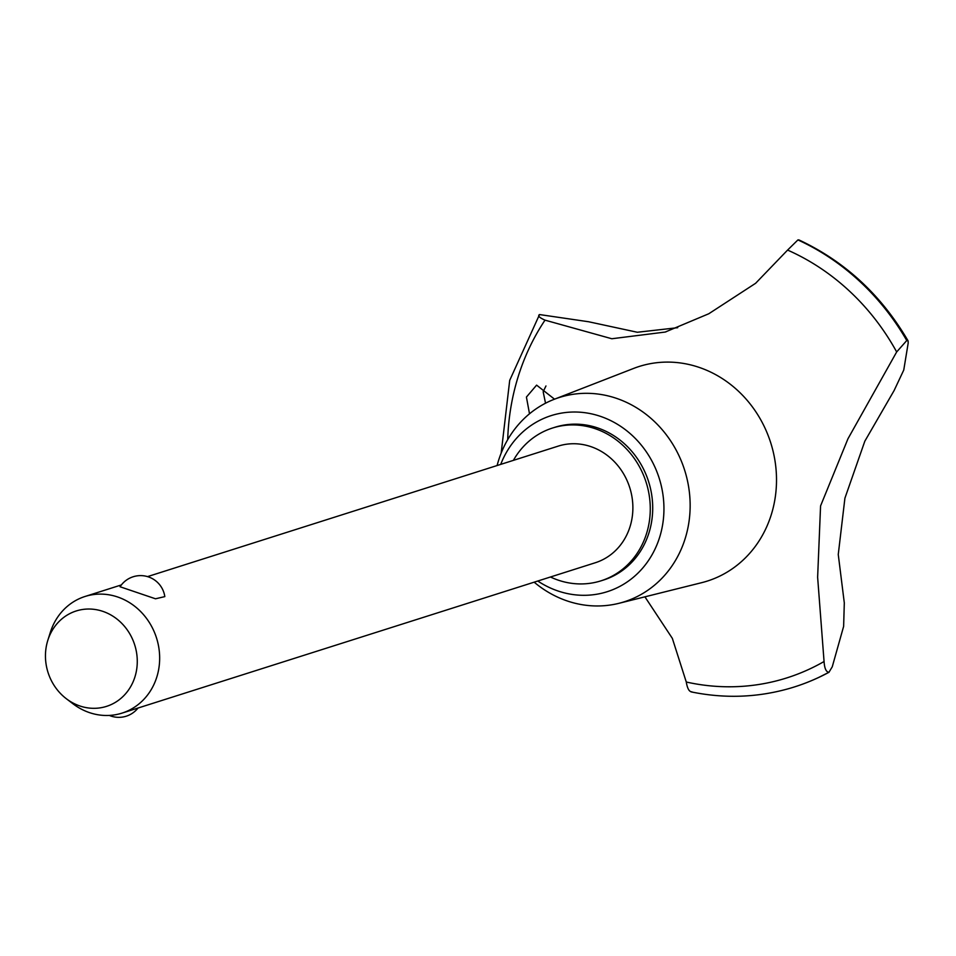 <?xml version="1.0" encoding="UTF-8"?>
<svg xmlns="http://www.w3.org/2000/svg" width="956" height="956" viewBox="0 0 956 956"><rect width="100%" height="100%" fill="white"/><g stroke="black" fill="none" stroke-linecap="round" stroke-linejoin="round"><path stroke-width="1.43" d="M550.453 576.994A80.149 72.823 -107.6 0 0 558.937 580.388A80.149 72.823 -107.6 0 0 601.025 580.818L603.463 580.053A80.149 72.823 -107.6 0 0 652.637 504.421A80.149 72.823 -107.6 0 0 597.01 427.702A80.149 72.823 -107.6 0 0 554.922 427.272L552.484 428.037A80.149 72.823 -107.6 0 0 513.396 460.362M601.025 580.818A80.149 72.823 -107.6 0 0 650.2 505.198A80.149 72.823 -107.6 0 0 594.572 428.479A80.149 72.823 -107.6 0 0 552.484 428.037M534.153 582.168A107.192 97.381 -107.6 0 0 568.007 601.216A107.192 97.381 -107.6 0 0 618.914 603.32A107.192 97.381 -107.6 0 0 690.136 503.704A107.192 97.381 -107.6 0 0 615.652 398.066A107.192 97.381 -107.6 0 0 554.098 399.345A107.192 97.381 -107.6 0 0 497.096 465.548M537.786 581.021A92.385 83.937 -107.6 0 0 558.663 591.214A92.385 83.937 -107.6 0 0 661.421 530.759A92.385 83.937 -107.6 0 0 599.723 416.111A92.385 83.937 -107.6 0 0 500.717 464.389M618.914 603.32L701.692 582.67A112.581 102.28 -107.6 0 0 776.499 478.048A112.581 102.28 -107.6 0 0 698.274 367.092A112.581 102.28 -107.6 0 0 633.625 368.43L554.098 399.345M820.571 505.915L847.972 438.756L896.668 351.951L906.766 340.527L908.092 340.91L908.2 343.001L903.755 370.044L894.099 390.562L864.822 441.206L844.913 498.184L838.257 554.492L844.303 602.889L843.634 626.371L832.258 666.798L828.96 672.259C826.163 672.092 824.526 668.507 824.06 661.516L817.631 577.257L820.571 505.915M896.668 351.951A228.95 208.002 -107.6 0 0 787.589 250.078L755.622 283.287L708.778 313.759L665.197 332.055L611.828 338.747L545.004 320.152A228.95 208.002 -107.6 0 0 507.708 439.652M644.918 596.831L672.343 638.369L686.277 682.022A228.95 208.002 -107.6 0 0 824.06 661.516M545.96 385.961L543.163 391.733L545.529 403.217M529.505 413.805L526.421 397.063L536.603 385.137L554.528 399.178M147.511 576.623L558.22 446.117A61.184 55.591 72.4 0 1 590.354 446.452A61.184 55.591 72.4 0 1 632.824 505.007A61.184 55.591 72.4 0 1 595.289 562.749L122.069 713.104A61.184 55.591 72.4 0 1 89.948 712.782A61.184 55.591 72.4 0 1 72.955 703.771L66.334 698.728A50.047 45.47 -107.6 0 0 80.232 706.102A50.047 45.47 -107.6 0 0 135.907 673.347A50.047 45.47 -107.6 0 0 102.483 611.243A50.047 45.47 -107.6 0 0 47.8 640.4A50.047 45.47 -107.6 0 0 66.334 698.728M164.814 596.616L155.505 598.791L120.062 586.757A24.474 24.474 0 0 1 164.814 596.616M47.8 640.4L50.298 632.466A61.184 55.591 72.4 0 1 85.012 596.484A61.184 55.591 72.4 0 1 117.146 596.819A61.184 55.591 72.4 0 1 159.604 655.374A61.184 55.591 72.4 0 1 122.069 713.104M545.016 320.152C539.363 317.631 537.535 315.767 539.519 314.56L588.633 321.754M686.277 682.01C687.364 688.619 689.252 691.893 691.929 691.845M588.621 321.754L637.317 332.258L677.685 327.693M501.171 453.12L509.703 380.369L539.519 314.56M908.104 340.91C881.324 295.093 844.925 261.43 798.929 239.92L797.925 239.92L787.577 250.09M691.057 691.869C724.493 698.752 757.319 697.605 789.525 688.416A239.848 217.908 -107.6 0 0 794.567 686.886A239.848 217.908 -107.6 0 0 828.96 672.259M794.615 686.874A239.848 217.908 -107.6 0 0 794.663 686.862A239.848 217.908 -107.6 0 0 818.372 677.613A239.848 217.908 -107.6 0 0 829.055 672.235L818.372 677.613M906.874 340.491A239.848 217.908 -107.6 0 0 798.021 239.884M906.766 340.527A239.848 217.908 -107.6 0 0 797.925 239.92M109.319 715.423A24.474 24.474 0 0 0 138.034 708.038M121.376 584.929L85.012 596.484M665.197 332.055L666.153 331.756"/></g></svg>
